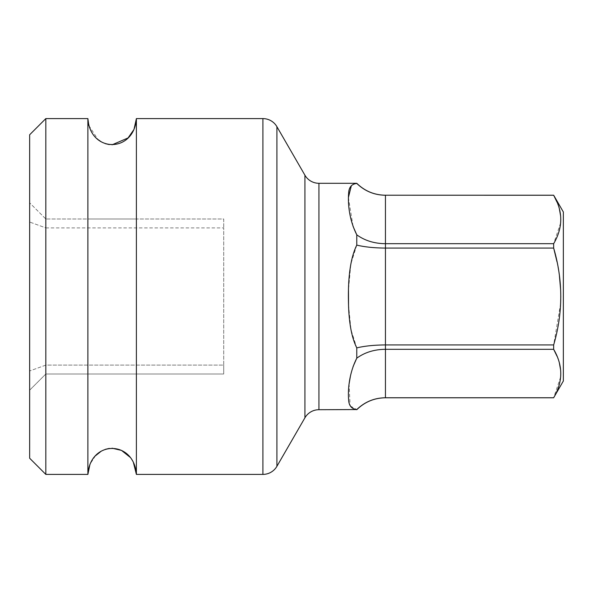 <?xml version="1.0" encoding="UTF-8"?>
<svg xmlns="http://www.w3.org/2000/svg" width="593" height="593" viewBox="0 0 593 593"><rect width="100%" height="100%" fill="white"/><g stroke="black" fill="none" stroke-linecap="round" stroke-linejoin="round"><path stroke-width="0.44" stroke-dasharray="2.96 2.22" d="M553.662 195.216L385.45 195.253L385.45 248.067C374.383 248.007 364.828 247.029 356.778 245.117L356.778 234.828C364.821 240.647 374.376 243.597 385.45 243.686L553.662 243.686L553.662 248.067L385.45 248.067L385.45 344.933L553.662 344.933L553.662 349.314L385.45 349.314C374.376 349.403 364.821 352.353 356.778 358.172L356.778 347.883C364.828 345.971 374.383 344.993 385.45 344.933L385.45 397.747L553.662 397.784M557.086 356.356L559.414 363.198M560.622 370.039L560.785 373.664M560.622 377.007L553.662 397.747M557.049 261.98L559.414 275.834M560.622 289.547L560.785 296.507M560.622 303.453L553.662 344.933M557.079 202.28L559.414 209.136M560.622 215.971L560.785 219.595M560.622 222.938L553.669 243.671M563.35 211.998L563.35 381.002M385.45 195.216L385.45 195.253C374.376 195.104 364.821 191.168 356.778 183.445L356.778 183.289M356.778 183.445L354.103 184.023M352.22 184.994L351.338 185.765M348.402 197.484L353.08 226.407M356.778 245.117L350.856 264.026L348.476 290.081M348.536 304.95L350.997 329.745L356.778 347.883M353.08 366.593L350.478 375.843M349.129 383.715L350.07 405.367M350.478 406.101L356.778 409.555C364.821 401.832 374.376 397.896 385.45 397.747L385.45 397.784M45.824 118.6L45.824 474.4M87.875 374.005L87.875 118.6L87.875 218.995L136.39 218.995L136.39 118.6L136.39 474.4L136.39 374.005L87.875 374.005L136.39 374.005M133.336 462.199L130.045 457.21M112.129 448.204L109.245 448.419M105.22 449.383L101.084 451.303M95.473 455.787L89.98 464.223M88.846 125.553L98.053 139.6M101.077 141.697L105.206 143.61M109.201 144.573L112.121 144.796M45.824 374.005L223.724 374.005L223.724 365.103L223.724 374.005L45.824 374.005L29.65 390.179L29.65 370.973L29.65 390.179L45.824 374.005L45.824 365.103L45.824 374.005M136.39 218.995L87.875 218.995M29.65 134.774L29.65 458.226M29.65 222.027L29.65 370.973L29.65 202.821L29.65 222.027L45.824 227.897L45.824 218.995L29.65 202.821L45.824 218.995L45.824 227.897L29.65 222.027M45.824 365.103L29.65 370.973L45.824 365.103L223.724 365.103L223.724 227.897L223.724 365.103L45.824 365.103L45.824 227.897L45.824 365.103M223.724 218.995L223.724 227.897L223.724 218.995L45.824 218.995L223.724 218.995M45.824 227.897L223.724 227.897L45.824 227.897M318.93 183.289L318.93 409.711M304.921 175.202L304.921 417.798M276.909 466.313L276.909 126.687M262.907 474.4L262.907 118.6"/><path stroke-width="0.89" d="M318.93 409.711L318.93 183.289A16.174 16.174 0 0 1 304.921 175.202L276.909 126.687L276.909 466.313L304.921 417.798A16.174 16.174 0 0 1 318.93 409.711L356.778 409.555C351.486 408.955 348.766 405.568 348.61 399.393C348.098 394.167 347.765 375.992 356.778 358.172C364.821 352.353 374.376 349.403 385.45 349.314L553.662 349.314L557.086 356.356M356.778 409.555C364.821 401.832 374.376 397.896 385.45 397.747L553.662 397.747C563.12 381.603 563.12 365.458 553.662 349.314L553.662 344.933C563.12 312.637 563.12 280.348 553.662 248.067L557.049 261.98M553.662 397.747L563.35 381.002L563.35 211.998L553.662 195.216L557.079 202.28M553.662 243.686L553.662 248.067L385.45 248.067C374.376 248.007 364.821 247.029 356.778 245.117L356.778 234.828C347.765 216.897 348.135 199.315 348.61 193.674C348.758 187.432 351.479 184.03 356.778 183.445L356.778 183.289C364.747 191.079 374.309 195.053 385.45 195.216L553.662 195.253C563.12 211.39 563.12 227.534 553.662 243.686L385.45 243.686C374.376 243.597 364.821 240.647 356.778 234.828L353.08 226.407M353.08 366.593L356.778 358.172L356.778 347.883C364.821 345.971 374.376 344.993 385.45 344.933L553.662 344.933M559.414 363.198L560.622 370.039M560.785 373.664L560.622 377.007M559.414 275.834L560.622 289.547M560.785 296.507L560.622 303.453M559.414 209.136L560.622 215.971M560.785 219.595L560.622 222.938M356.778 347.883C351.701 337.721 348.943 323.022 348.499 303.779C347.772 277.302 350.53 257.747 356.778 245.117M318.93 183.289L356.778 183.289M354.103 184.023L352.22 184.994M351.338 185.765L348.402 197.484M348.476 290.081L348.536 304.95M350.478 375.843L349.129 383.715M350.07 405.367L350.478 406.101M356.778 183.445C364.821 191.168 374.376 195.104 385.45 195.253L385.45 397.784L553.662 397.784M276.909 126.687A16.174 16.174 0 0 0 262.907 118.6L262.907 474.4A16.174 16.174 0 0 0 276.909 466.313M45.824 118.6L29.65 134.774L29.65 458.226L45.824 474.4L45.824 118.6L87.875 118.6L88.846 125.553M89.98 464.223L87.875 474.4L87.875 118.6C90.314 153.291 134.062 153.09 136.39 118.6L262.907 118.6M45.824 474.4L87.875 474.4C90.306 439.717 134.062 439.91 136.39 474.4L262.907 474.4M133.336 462.199L136.39 474.4L136.39 118.6L133.988 129.452L128.066 137.947L112.121 144.796M130.045 457.21L121.491 450.398L112.129 448.204M109.245 448.419L105.22 449.383M101.084 451.303L95.473 455.787M98.053 139.6L101.077 141.697M105.206 143.61L109.201 144.573M304.921 417.798L304.921 175.202M385.45 195.216L553.662 195.216M356.778 409.711C364.747 401.921 374.309 397.947 385.45 397.784"/></g></svg>
